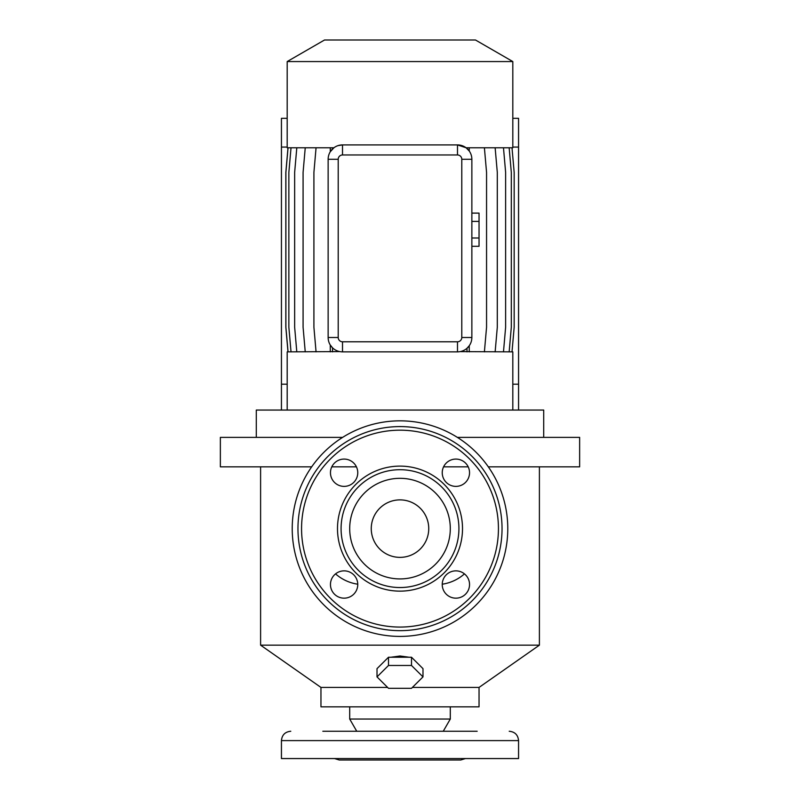<?xml version="1.0" encoding="UTF-8"?>
<svg xmlns="http://www.w3.org/2000/svg" width="800" height="800" viewBox="0 0 800 800"><rect width="100%" height="100%" fill="white"/><g stroke="black" fill="none" stroke-linecap="round" stroke-linejoin="round"><path stroke-width="1.2" d="M479.04 213.11L471.86 213.11L479.04 213.11L479.04 221.4L471.86 221.4L479.04 221.4L479.04 238L471.86 238L479.04 238L479.04 246.3L471.86 246.3L479.04 246.3L479.04 213.11M400 420.84A107.78 107.78 0 0 1 507.78 528.62A107.78 107.78 0 0 1 400 636.41A107.78 107.78 0 0 1 292.22 528.62A107.78 107.78 0 0 1 400 420.84M400 557.37A28.74 28.74 0 0 1 371.26 528.62A28.74 28.74 0 0 1 400 499.88A28.74 28.74 0 0 1 428.74 528.62A28.74 28.74 0 0 1 400 557.37M400 469.7A58.92 58.92 0 0 1 458.92 528.62A58.92 58.92 0 0 1 400 587.54A58.92 58.92 0 0 1 341.08 528.62A58.92 58.92 0 0 1 400 469.7A58.92 58.92 0 0 0 341.08 528.62A58.92 58.92 0 0 0 400 587.54M400 630.66A102.04 102.04 0 0 1 297.96 528.62A102.04 102.04 0 0 1 400 426.59A102.04 102.04 0 0 1 502.04 528.62A102.04 102.04 0 0 1 400 630.66M455.89 459.08A13.65 13.65 0 0 0 442.24 472.73A13.65 13.65 0 0 0 455.89 486.38A13.65 13.65 0 0 0 469.54 472.73A13.65 13.65 0 0 0 455.89 459.08M455.89 570.86A13.65 13.65 0 0 0 442.24 584.51A13.65 13.65 0 0 0 455.89 598.17A13.65 13.65 0 0 0 469.54 584.51A13.65 13.65 0 0 0 455.89 570.86M344.11 570.86A13.65 13.65 0 0 0 330.46 584.51A13.65 13.65 0 0 0 344.11 598.17A13.65 13.65 0 0 0 357.76 584.51A13.65 13.65 0 0 0 344.11 570.86M344.11 459.08A13.65 13.65 0 0 0 330.46 472.73A13.65 13.65 0 0 0 344.11 486.38A13.65 13.65 0 0 0 357.76 472.73A13.65 13.65 0 0 0 344.11 459.08M539.4 466.83L539.4 645.16L479.04 687.43L412.39 687.43M539.4 645.16L260.6 645.16L260.6 466.83M417.39 663.08L413.3 659.02M409.02 657.23L400 655.99L390.98 657.23M287.19 61.56L324.52 40L475.48 40L512.81 61.56L287.19 61.56L287.19 147.78L333.89 147.78L330.28 151.75L330.28 147.78M512.81 61.56L512.81 147.78L466.11 147.78L457.49 144.91A14.37 14.37 0 0 1 471.86 159.28L471.86 337.49A14.37 14.37 0 0 1 457.49 351.86L342.51 351.86A14.37 14.37 0 0 1 328.14 337.49L328.14 159.28A14.37 14.37 0 0 1 342.51 144.91L457.49 144.91L457.49 154.97L342.51 154.97A4.31 4.31 0 0 0 338.21 159.28L338.21 337.49A4.31 4.31 0 0 0 342.51 341.79L457.49 341.79A4.31 4.31 0 0 0 461.79 337.49L461.79 159.28A4.31 4.31 0 0 0 457.49 154.97M464.46 573.88A43.11 43.11 0 0 1 442.24 584.21L444.35 583.84M488.31 466.83L579.64 466.83L579.64 437.37L457.35 437.37M543.71 437.37L543.71 410.06L256.29 410.06L256.29 437.37M512.81 410.06L512.81 351.86L460.09 351.62M479.04 687.43L479.04 706.83L320.96 706.83L320.96 687.43L260.6 645.16M322.83 731.26L356.75 731.26L349.7 719.04L450.3 719.04L443.25 731.26L350.14 731.26M443.25 731.26L449.86 731.26M477.17 731.26L356.75 731.26M281.44 740.6L518.56 740.6L518.56 758.56L281.44 758.56L281.44 740.6C281.99 734.92 285.1 731.81 290.78 731.26M465.48 758.56L460.72 760L339.28 760L334.52 758.56M377.01 676.89L388.5 688.31L411.5 688.31L422.99 676.89L411.5 665.47L388.5 665.47L377.01 676.89L377.01 668.65L388.5 657.23L388.5 665.47M422.99 676.89L422.99 668.65L411.5 657.23L411.5 665.47M411.5 657.23L388.5 657.23M386.7 659.02L382.61 663.08M512.81 118.32L518.56 118.32L518.56 147.07L512.81 147.07M512.81 384.19L518.56 384.19L518.56 410.06M518.56 147.07L518.56 384.19M287.19 118.32L281.44 118.32L281.44 147.07L287.19 147.07M287.19 384.19L281.44 384.19L281.44 410.06M281.44 147.07L281.44 384.19M503.48 147.78L505.63 172.42L505.63 327.22L503.48 351.86M316.06 147.78L313.91 172.42L313.91 327.22L316.06 351.86M288.05 147.78L285.89 172.42L285.89 327.22L288.05 351.86M330.28 351.86L330.28 345.02L332.53 347.83L332.53 351.86M332.53 147.78L332.53 148.94M495.14 147.78L497.3 172.42L497.3 327.22L495.14 351.86M467 351.86L467 348.26L469.25 345.74L469.25 351.86M469.25 147.78L469.25 151.03L466.11 147.78M467 147.78L467 148.51M291.02 147.78L288.86 172.42L288.86 327.22L291.02 351.86M509.16 147.78L511.31 172.42L511.31 327.22L509.16 351.86M296.8 147.78L294.65 172.42L294.65 327.22L296.8 351.86M484.4 147.78L486.56 172.42L486.56 327.22L484.4 351.86M512.01 147.78L514.17 172.42L514.17 327.22L512.01 351.86M287.99 147.78L285.83 172.42L285.83 327.22L287.99 351.86M305.24 147.78L303.08 172.42L303.08 327.22L305.24 351.86M331.8 466.83L356.42 466.83M443.58 466.83L468.2 466.83M355.64 583.84L357.76 584.21A43.11 43.11 0 0 1 335.54 573.88M387.61 687.43L320.96 687.43M339.75 351.59L287.19 351.86L287.19 410.06M342.65 437.37L220.36 437.37L220.36 466.83L311.69 466.83M342.51 154.97L342.51 144.91L337.98 145.64M400 478.32A50.3 50.3 0 0 1 450.3 528.62A50.3 50.3 0 0 1 400 578.92A50.3 50.3 0 0 1 349.7 528.62A50.3 50.3 0 0 1 400 478.32M400 591.14A62.51 62.51 0 0 1 337.49 528.62A62.51 62.51 0 0 1 400 466.11A62.51 62.51 0 0 1 462.51 528.62A62.51 62.51 0 0 1 400 591.14M400 627.07A98.44 98.44 0 0 1 301.56 528.62A98.44 98.44 0 0 1 400 430.18A98.44 98.44 0 0 1 498.44 528.62A98.44 98.44 0 0 1 400 627.07M338.21 159.28L328.14 159.28M328.14 337.49L338.21 337.49M342.51 351.86L342.51 341.79M457.49 351.86L457.49 341.79M471.86 337.49L461.79 337.49M461.79 159.28L471.86 159.28M518.56 740.6C518.01 734.92 514.9 731.81 509.22 731.26M450.3 706.83L450.3 719.04M349.7 706.83L349.7 719.04"/></g></svg>
